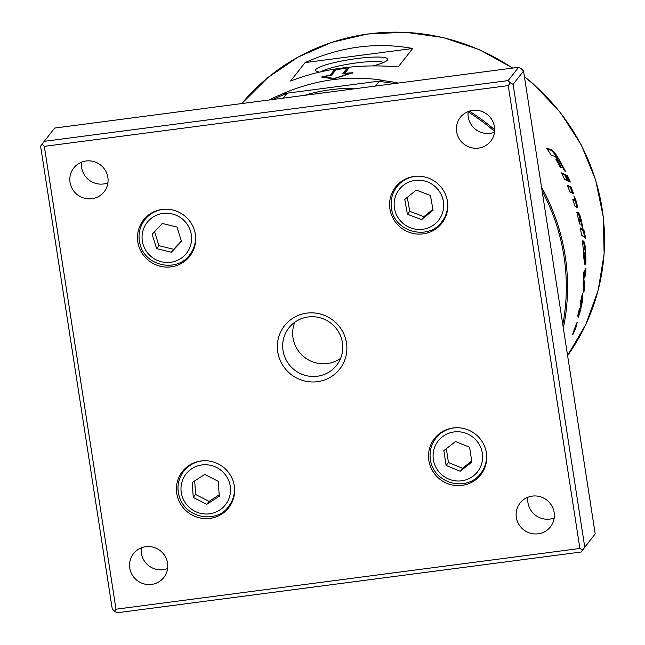 <?xml version="1.0" encoding="UTF-8"?>
<svg xmlns="http://www.w3.org/2000/svg" width="645" height="645" viewBox="0 0 645 645"><rect width="100%" height="100%" fill="white"/><g stroke="black" fill="none" stroke-linecap="round" stroke-linejoin="round"><path stroke-width="0.97" d="M580.387 220.203C579.428 216.156 578.484 213.745 577.557 212.987L576.751 212.471M578.525 219.55L579.347 219.397M584.434 237.392L583.556 231.168L584.418 231.055A206.086 201.313 38.2 0 1 585.402 238.207L581.54 235.062A206.086 201.313 -141.8 0 0 580.315 227.943L582.653 229.693L581.798 229.822L580.484 228.838M583.556 231.168L582.241 229.757M582.653 229.693A206.086 201.313 -141.8 0 0 581.411 223.106L580.258 219.913L579.476 219.373L579.549 221.953A206.086 201.313 38.2 0 1 580.137 224.702L578.888 221.114A206.086 201.313 -141.8 0 0 577.847 216.76C577.17 213.817 577.082 212.318 577.589 212.269L578.396 212.786C579.331 213.551 580.274 215.97 581.242 220.034A206.086 201.313 38.2 0 1 583.177 230.096L584.418 231.055M579.476 219.373L578.557 219.526M582.322 230.217L583.177 230.096M577.88 316.211L579.565 310.205M581 300.586L581.621 296.571M581.419 300.699L580.831 302.618A206.086 201.313 38.2 0 1 580.226 305.714L580.653 302.303A206.086 201.313 -141.8 0 0 581.572 296.894L582.467 293.685L582.064 299.627A206.086 201.313 38.2 0 1 579.928 310.035L580.71 308.399A206.086 201.313 -141.8 0 0 581.476 304.883L581.758 302.65A206.086 201.313 -141.8 0 0 582.935 296.047L582.387 301.271A206.086 201.313 38.2 0 1 579.67 313.406L578.275 317.219L577.702 315.776A206.086 201.313 -141.8 0 0 579.355 308.81L579.791 309.729A206.086 201.313 -141.8 0 0 581.169 303.198L581.419 300.699L580.532 300.497M579.186 309.576L579.791 309.729M579.129 309.834L579.928 310.035M557.659 158.791L556.812 157.372C554.168 153.139 552.023 150.696 550.387 150.027L547.186 149.068M546.581 148.205L551.104 149.559C552.749 150.237 554.902 152.696 557.554 156.945A206.086 201.313 38.2 0 1 565.391 171.288L564.464 170.901A206.086 201.313 -141.8 0 0 559.554 161.71L555.321 156.55L551.257 155.195A206.086 201.313 -141.8 0 0 546.581 148.205M585.007 257.702L584.902 262.983M582.282 240.924L582.919 241.464C583.644 242.27 584.185 244.729 584.555 248.857M583.725 256.879L584.354 256.871A206.086 201.313 38.2 0 1 584.531 263.853L583.725 256.879A206.086 201.313 -141.8 0 0 582.878 245.414C582.612 242.407 582.701 240.883 583.144 240.843L583.79 241.383C584.507 242.197 585.055 244.673 585.418 248.809A206.086 201.313 38.2 0 1 585.918 259.524C585.886 262.975 585.644 264.724 585.176 264.772L584.91 264.482A206.086 201.313 -141.8 0 0 584.515 252.26L584.773 252.509A206.086 201.313 38.2 0 1 585.015 257.524L584.338 257.71M584.781 257.686L585.442 255.388A206.086 201.313 -141.8 0 0 585.241 251.558L584.709 248.768L583.894 248.027L583.669 250.647A206.086 201.313 38.2 0 1 583.902 254.098L584.354 256.871M583.894 248.027L582.975 248.059M583.556 288.299L583.894 285.372L583.37 281.204M583.62 277.366L584.741 275.326L584.991 269.868M584.757 285.485A206.086 201.313 38.2 0 1 583.878 292.411L583.112 284.381A206.086 201.313 -141.8 0 0 583.854 271.988L585.902 268.159A206.086 201.313 38.2 0 1 585.612 275.399L583.83 278.64L584.757 285.485L583.894 285.372M584.741 275.326L585.612 275.399M575.832 327.781L576.977 323.201C576.63 322.702 572.494 334.497 572.97 334.295L575.832 327.781M575.921 327.676L572.728 334.908C572.212 335.142 576.799 322.024 577.186 322.573L575.921 327.676M574.163 200.684L572.937 200.119M576.461 207.795L576.138 203.989L574.856 199.966M574.026 200.732L574.848 200.474L574.558 197.951A206.086 201.313 -141.8 0 0 573.848 195.903L575.687 199.716A206.086 201.313 38.2 0 1 576.969 203.756L577.299 207.577L574.889 206.126A206.086 201.313 -141.8 0 0 572.631 199.24L574.929 200.49L574.106 200.748M572.47 193.137L570.212 187.268L567.511 185.962M567.14 185.083L571.019 186.961A206.086 201.313 38.2 0 1 573.615 193.734L569.898 191.799A206.086 201.313 -141.8 0 0 567.14 185.083M570.212 187.268L571.019 186.961M561.835 173.731L564.77 174.964L567.407 180.656M565.552 174.602A206.086 201.313 38.2 0 1 568.592 181.205L564.577 179.383A206.086 201.313 -141.8 0 0 561.384 172.852L565.552 174.602L564.77 174.964M561.44 167.7L560.328 167.257A206.086 201.313 -141.8 0 0 555.901 159.46L557.062 159.871A206.086 201.313 38.2 0 1 561.44 167.7M556.377 160.258L557.062 159.871M569.616 181.68A206.086 201.313 -141.8 0 0 566.616 175.069L567.366 175.4A206.086 201.313 38.2 0 1 570.341 182.027L569.616 181.68M566.874 175.617L567.366 175.4M575.421 326.902L575.687 326.999A206.086 201.313 38.2 0 1 575.058 328.853L574.655 330.256L575.292 328.668A206.086 201.313 -141.8 0 0 575.993 326.604L575.687 326.999M573.808 329.966L574.655 330.256M575.364 327.055L575.171 327.66A206.086 201.313 -141.8 0 0 575.453 326.789L576.388 325.604A206.086 201.313 38.2 0 1 575.404 328.499L574.292 331.167M574.429 330.184L573.47 332.522A206.086 201.313 -141.8 0 0 573.856 331.449L575.243 328.136A206.086 201.313 -141.8 0 0 575.582 327.128M574.679 329.611L574.501 330.208M574.284 331.119L574.727 329.635M269.054 99.983A206.086 201.313 38.2 0 1 282.502 93.944L282.647 93.767C316.211 79.351 349.945 74.933 383.839 80.512L383.694 80.698A206.086 201.313 38.2 0 1 398.441 83.044M469.326 111.125A206.086 201.313 38.2 0 1 494.667 129.774M541.518 187.115A206.086 201.313 38.2 0 1 563.327 328.007M305.085 62.589C340.77 46.569 376.64 41.869 412.695 48.496L398.199 66.935C359.523 63.637 323.653 68.33 290.589 81.028L305.085 62.589L412.695 48.496M321.533 77.078L322.444 76.699A206.086 201.313 38.2 0 1 330.103 75.263L334.36 69.853L335.327 69.563A206.086 201.313 38.2 0 1 348.219 67.87L348.969 67.935L344.712 73.353A206.086 201.313 38.2 0 1 352.509 72.764L333.642 78.94L321.468 77.045M348.348 68.725L348.219 67.87L348.969 67.935M352.557 73.095L353.089 72.95M407.414 214.245L404.754 199.45L416.259 190.057L430.425 195.451L433.077 210.246L421.572 219.647L407.414 214.245L409.728 211.294L423.894 216.696L432.908 209.286M423.894 216.696L421.572 219.647M407.277 197.386L409.728 211.294M156.63 248.639L152.123 234.256L162.314 223.468L177.012 227.064L181.511 241.456L171.32 252.243L156.63 248.639L158.952 245.689L173.642 249.292L181.39 241.061M173.642 249.292L171.32 252.243M154.445 231.305L158.952 245.689M348.05 69.104L347.268 69.209M323.677 76.699L333.989 78.496L350.775 73.151A206.086 201.313 -141.8 0 0 343.616 73.732L342.866 73.667L347.123 68.257A206.086 201.313 -141.8 0 0 335.956 69.716L331.699 75.126L330.732 75.417A206.086 201.313 -141.8 0 0 323.677 76.699L323.782 77.36M347.123 68.257L347.308 69.466L343.987 73.691M350.775 73.151L350.84 73.586M343.616 73.732L342.874 73.707M335.094 70.813L331.135 75.336M383.606 62.468A32.774 4.846 -8.8 0 0 356.548 62.92A32.774 4.846 -8.8 0 0 321.226 71.692M319.42 72.103A36.531 5.402 171.2 0 1 316.074 71.087A36.531 5.402 171.2 0 1 356.475 58.622A36.531 5.402 171.2 0 1 387.46 60.033A36.531 5.402 171.2 0 1 373.237 65.871M304.859 95.299A28.848 4.265 171.2 0 1 331.256 89.663A28.848 4.265 171.2 0 1 353.831 88.889M383.839 80.512L282.647 93.767M283.219 98.129L286.823 93.549L282.502 93.944M383.694 80.698L379.075 81.472L375.471 86.051M379.075 81.472A204.989 200.248 38.2 0 1 394.329 83.584M468.141 111.924A204.989 200.248 38.2 0 1 494.586 131.427M542.098 190.88A204.989 200.248 38.2 0 1 562.795 324.564M272.827 99.491A204.989 200.248 38.2 0 1 286.823 93.549M141.311 547.855A19.294 18.85 -141.8 0 0 163.185 569.672A19.294 18.85 -141.8 0 0 167.619 568.535M527.9 497.239A19.294 18.85 -141.8 0 0 549.774 519.064A19.294 18.85 -141.8 0 0 554.208 517.927M468.189 111.529A19.294 18.85 -141.8 0 0 490.063 133.354A19.294 18.85 -141.8 0 0 494.497 132.217M81.601 162.145A19.294 18.85 -141.8 0 0 103.474 183.97A19.294 18.85 -141.8 0 0 107.909 182.825M44.247 141.328L54.68 128.057L518.588 67.314L521.354 68.813L523.547 71.039L595.198 533.891L581.129 552.015L584.757 547.17L513.106 84.318L510.34 82.826L508.147 80.593L44.247 141.328L42.135 144.125L44.328 146.351L508.228 85.616L510.34 82.826M595.198 533.891L584.757 547.17M42.135 144.125L40.611 146.173L112.262 609.025L114.455 611.258L117.221 612.75L581.129 552.015M518.588 67.314L508.147 80.593M513.106 84.318L523.547 71.039M508.228 85.616L579.887 548.468L582.653 549.959M579.887 548.468L115.979 609.202L44.328 146.351M137.812 241.915A29.38 28.694 38.2 0 1 143.496 219.993A29.38 28.694 38.2 0 1 184.325 215.591A29.38 28.694 38.2 0 1 189.686 256.307A29.38 28.694 38.2 0 1 159.355 266.03A29.38 28.694 38.2 0 1 137.812 241.915M414.243 176.432A29.38 28.694 38.2 0 1 443.744 190.96A29.38 28.694 38.2 0 1 441.777 223.307A29.38 28.694 38.2 0 1 400.948 227.701A29.38 28.694 38.2 0 1 395.595 186.986A29.38 28.694 38.2 0 1 414.243 176.432M486.403 452.903A29.38 28.694 38.2 0 1 480.719 474.825A29.38 28.694 38.2 0 1 439.882 479.227A29.38 28.694 38.2 0 1 434.528 438.511A29.38 28.694 38.2 0 1 464.851 428.788A29.38 28.694 38.2 0 1 486.403 452.903M209.972 518.387A29.38 28.694 38.2 0 1 180.471 503.858A29.38 28.694 38.2 0 1 182.43 471.511A29.38 28.694 38.2 0 1 223.267 467.117A29.38 28.694 38.2 0 1 228.62 507.833A29.38 28.694 38.2 0 1 209.972 518.387M151.583 584.426A19.294 18.85 38.2 0 1 132.209 574.88A19.294 18.85 38.2 0 1 133.499 553.644A19.294 18.85 38.2 0 1 160.315 550.757A19.294 18.85 38.2 0 1 163.838 577.493A19.294 18.85 38.2 0 1 151.583 584.426M538.172 533.81A19.294 18.85 38.2 0 1 518.798 524.272A19.294 18.85 38.2 0 1 520.088 503.027A19.294 18.85 38.2 0 1 546.904 500.141A19.294 18.85 38.2 0 1 550.419 526.884A19.294 18.85 38.2 0 1 538.172 533.81M478.461 148.108A19.294 18.85 38.2 0 1 459.087 138.562A19.294 18.85 38.2 0 1 460.377 117.326A19.294 18.85 38.2 0 1 487.193 114.431A19.294 18.85 38.2 0 1 490.708 141.174A19.294 18.85 38.2 0 1 478.461 148.108M91.872 198.716A19.294 18.85 38.2 0 1 72.498 189.178A19.294 18.85 38.2 0 1 73.788 167.934A19.294 18.85 38.2 0 1 100.604 165.047A19.294 18.85 38.2 0 1 104.127 191.791A19.294 18.85 38.2 0 1 91.872 198.716M317.413 381.695A35.08 34.266 38.2 0 1 279.696 334.166A35.08 34.266 38.2 0 1 339.214 326.37A35.08 34.266 38.2 0 1 317.413 381.695M115.979 609.202L114.455 611.258M189.557 255.041A29.38 28.694 -141.8 0 0 191.896 253.042M146.149 217.067A29.38 28.694 -141.8 0 0 144.754 219.808M398.247 184.059A29.38 28.694 -141.8 0 0 396.852 186.808M441.656 222.041A29.38 28.694 -141.8 0 0 443.994 220.034M437.181 435.585A29.38 28.694 -141.8 0 0 435.786 438.326M480.598 473.559A29.38 28.694 -141.8 0 0 482.936 471.56M228.499 506.567A29.38 28.694 -141.8 0 0 230.837 504.559M185.083 468.593A29.38 28.694 -141.8 0 0 183.688 471.334M317.324 376.253A30.331 29.63 -141.8 0 0 336.577 365.36A30.331 29.63 -141.8 0 0 331.046 323.322A30.331 29.63 -141.8 0 0 288.887 327.862A30.331 29.63 -141.8 0 0 286.864 361.256A30.331 29.63 -141.8 0 0 317.324 376.253M294.781 322.226A30.331 29.63 -141.8 0 0 299.199 352.001A30.331 29.63 -141.8 0 0 327.305 363.554A30.331 29.63 -141.8 0 0 340.665 358.298M194.717 480.872L195.564 494.465L209.069 501.391L219.171 494.844M204.771 474.422L218.276 481.339L219.268 496.303L206.747 504.342L193.242 497.416L192.25 482.46L204.771 474.422M195.564 494.465L193.242 497.416M209.069 501.391L206.747 504.342M446.34 448.678L448.436 462.529L462.473 468.27L471.721 461.038M455.555 441.527L469.592 447.267L471.89 462.11L460.151 471.221L446.114 465.48L443.816 450.637L455.555 441.527M448.436 462.529L446.114 465.48M462.473 468.27L460.151 471.221M577.557 212.987L578.396 212.786M579.113 222.041L579.549 221.953M580.484 220.179L581.242 220.034M580.96 300.594L581.371 300.675M578.831 313.172L579.67 313.406M581.201 299.457L582.064 299.627M550.387 150.027L551.104 149.559M556.812 157.372L557.554 156.945M583.128 248.075L583.798 248.027M585.047 259.524L585.918 259.524M584.765 248.841L585.418 248.809M582.919 241.464L583.79 241.383M576.138 203.989L576.969 203.756M575.026 199.918L575.687 199.716M512.759 68.08L479.283 49.601L443.099 37.515L405.423 32.25L367.561 33.983L331.659 42.377L297.998 57.131L267.707 77.747L241.778 103.555A206.086 201.313 38.2 0 1 512.452 68.12M524.45 76.86A206.086 201.313 38.2 0 1 567.592 355.58L585.918 324.242L598.221 290.016L604.107 254.033L603.381 217.438L595.641 179.995L581.056 144.504L560.142 112.198L533.617 84.205L524.401 76.561M394.53 208.641A24.994 24.413 38.2 0 1 427.321 181.874A24.994 24.413 38.2 0 1 434.899 224.033A24.994 24.413 38.2 0 1 394.53 208.641M417.573 176.19A28.501 27.84 -141.8 0 0 396.973 186.639C392.031 193.169 390.225 200.514 391.539 208.674C394.482 232.023 428.344 240.964 441.785 221.88A28.501 27.84 -141.8 0 0 447.09 199.402M400.585 182.059L396.973 186.639A28.501 27.84 -141.8 0 0 391.571 208.585M143.182 244.681A24.994 24.413 38.2 0 1 172.223 213.938A24.994 24.413 38.2 0 1 185.059 254.944A24.994 24.413 38.2 0 1 143.182 244.681M165.475 209.19A28.501 27.84 -141.8 0 0 144.883 219.647C139.167 227.33 137.635 235.828 140.296 245.14C145.834 266.417 177.093 272.633 189.686 254.88A28.501 27.84 -141.8 0 0 194.992 232.402M148.487 215.059L144.883 219.647A28.501 27.84 -141.8 0 0 140.328 245.052M335.327 69.563L335.456 70.353M334.36 69.853L334.537 71.006M322.444 76.699L322.516 77.198M204.409 460.715A28.501 27.84 -141.8 0 0 183.817 471.173C179.552 476.728 177.617 483.032 178.004 490.079C180.874 519.314 217.139 524.312 228.628 506.406A28.501 27.84 -141.8 0 0 233.925 483.927M187.421 466.585L183.817 471.173A28.501 27.84 -141.8 0 0 178.036 489.998M181.035 490.442A24.994 24.413 38.2 0 1 216.704 467.528A24.994 24.413 38.2 0 1 219.534 510.163A24.994 24.413 38.2 0 1 181.035 490.442M456.507 427.716A28.501 27.84 -141.8 0 0 435.915 438.165C431.118 444.478 429.272 451.597 430.368 459.522C433.577 484.097 467.133 492.337 480.727 473.398A28.501 27.84 -141.8 0 0 486.024 450.919M439.519 433.577L435.915 438.165A28.501 27.84 -141.8 0 0 430.4 459.442M433.367 459.579A24.994 24.413 38.2 0 1 466.819 433.617A24.994 24.413 38.2 0 1 473.374 475.929A24.994 24.413 38.2 0 1 433.367 459.579M576.977 323.201L576.146 322.927M572.97 334.295L572.155 333.981M441.785 221.88L445.389 217.292M189.686 254.88L193.298 250.292M228.628 506.406L232.232 501.818M480.727 473.398L484.331 468.818"/></g></svg>
